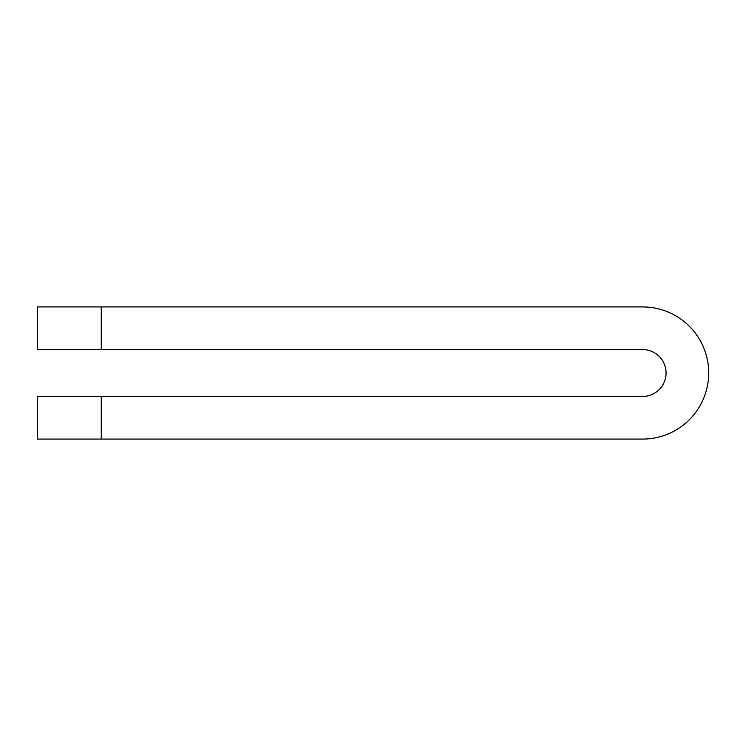 <?xml version="1.0" encoding="UTF-8"?>
<svg xmlns="http://www.w3.org/2000/svg" width="746" height="746" viewBox="0 0 746 746"><rect width="100%" height="100%" fill="white"/><g stroke="black" fill="none" stroke-linecap="round" stroke-linejoin="round"><path stroke-width="1.12" d="M101.251 349.557L642.623 349.557A23.443 23.443 0 0 1 666.075 373A23.443 23.443 0 0 1 642.623 396.443L101.251 396.443L101.251 439.077L642.623 439.077A66.077 66.077 0 0 0 708.7 373A66.077 66.077 0 0 0 642.623 306.923L37.3 306.923L37.3 349.557L101.251 349.557L101.251 306.923M101.251 439.077L37.3 439.077L37.3 396.443L101.251 396.443"/></g></svg>
